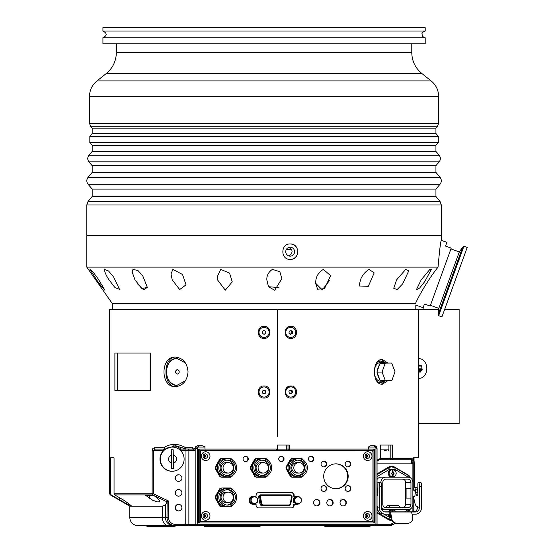 <?xml version="1.0" encoding="UTF-8"?>
<svg xmlns="http://www.w3.org/2000/svg" width="554" height="554" viewBox="0 0 554 554"><rect width="100%" height="100%" fill="white"/><g stroke="black" fill="none" stroke-linecap="round" stroke-linejoin="round"><path stroke-width="0.83" d="M286.293 249.535L291.743 249.535L292.096 251.758L291.584 253.469L290.421 254.951L288.745 255.913M289.015 247.375L291.743 249.535M380.044 360.938L381.692 361.353M381.692 382.392L380.044 382.807M380.044 361.139L378.223 361.409M378.223 382.336L380.044 382.606M265.262 390.729L264.653 390.348M263.524 390.328L262.908 390.681M262.354 391.595L262.34 392.377M262.852 393.305L263.462 393.686M264.597 393.707L265.214 393.347M265.768 392.44L265.781 391.657M177.938 373.95L177.412 374.047C175.119 372.6 175.119 371.145 177.412 369.698L177.938 369.795M262.748 331.216L262.381 331.881M262.381 332.919L262.755 333.584M263.718 334.131L264.41 334.131M265.373 333.57L265.74 332.906M265.74 331.867L265.359 331.202M264.397 330.655L263.704 330.655M289.818 334.097L291.487 333.674L291.979 332.012L291.667 331.313L290.088 330.634M290.241 393.79L291.75 392.973L292.006 392.246L291.376 390.632L289.673 390.362M359.131 285.864L360.488 279.832C362.032 275.539 364.906 272.056 369.103 269.389L374.172 272.914L368.299 286.335L359.131 285.982M315.558 283.142L315.925 279.832C316.639 275.539 319.111 272.056 323.342 269.389L330.599 275.629L324.492 288.703L317.615 289.188L315.558 283.142L322.296 289.977L329.997 279.832M268.503 286.716L278.953 287.561M137.406 283.738L143.625 289.846L147.329 287.401L141.769 288.592L134.982 279.832L132.364 272.651M132.288 271.571L132.939 269.389L137.953 270.539L142.773 275.844L147.329 287.325M104.907 272.007L105.288 273.011M90.046 269.549L91.272 271.779M89.977 269.389L93.107 272.125L98.003 278.648L104.907 290.213L101.638 286.778L96.604 279.832L89.977 269.389M104.484 269.389L108.563 271.017L113.653 277.069L119.47 289.243L114.997 287.644L109.02 279.832C106.133 275.539 104.623 272.056 104.484 269.389L104.429 269.86M172.848 269.389L182.522 274.472L186.047 284.867L179.669 289.534L172.225 279.832L171.006 273.974L172.848 269.389M220.734 269.389L229.564 273.074L232.237 281.875L225.291 290.192L217.493 279.832L217.196 276.862L220.734 269.389M272.402 269.389L279.846 271.689L281.868 278.704L274.673 290.275L268.51 286.73L266.827 279.832C266.647 275.539 268.503 272.056 272.402 269.389M405.68 269.389L408.783 270.774L402.716 283.814L397.121 289.583L393.742 288.253L396.622 279.832L405.68 269.389M429.883 269.389L431.4 269.389L424.717 281.619L419.676 288.025L416.359 289.756L421.179 279.832L429.883 269.389M291.979 332.012L291.667 331.313M292.034 331.562L292.45 331.562L292.297 333.494L290.573 334.325L289.001 333.224L289.153 331.292L290.878 330.461L292.45 331.562M291.487 333.674L291.896 333.044M291.882 333.494L292.297 333.494M265.74 333.356L264.071 334.332L262.388 333.369L262.374 331.43L264.05 330.454L265.733 331.417L265.74 333.356M112.317 309.43L112.317 303.571L415.479 303.571C415.909 305.753 415.909 305.753 415.479 303.571C417.259 299.008 427.023 280.864 438.048 267.132C439.544 250.221 440.631 241.239 441.316 240.18L441.316 235.845L86.805 235.845L86.805 259.411L86.805 243.968M177.218 358.445A13.428 10.997 -90 0 0 166.408 371.873A13.428 10.997 -90 0 0 177.218 385.3M177.412 369.698A2.174 1.78 -90 0 0 175.625 371.873A2.174 1.78 -90 0 0 177.412 374.047A2.174 1.78 -90 0 0 179.191 371.873A2.174 1.78 -90 0 0 177.412 369.698M288.939 391.339L290.407 390.106L292.2 390.785L292.512 392.696L291.037 393.929L289.25 393.25L288.939 391.339M291.833 391.221L291.376 390.632M291.785 390.785L292.2 390.785M290.344 390.245L289.991 390.106M291.75 392.973L292.006 392.246M292.096 392.696L292.512 392.696M263.06 393.672L262.125 391.976L263.122 390.321L265.061 390.355L265.996 392.052L264.999 393.714L263.06 393.672M384.206 450.43L386.221 450.43M388.908 445.056L388.908 449.89L380.667 449.89M281.155 456.281A2.687 2.645 -90 0 1 281.155 461.634M245.45 456.281A2.687 2.645 -90 0 1 245.45 461.634M323.64 485.657A2.888 2.846 -90 0 1 323.64 491.412M323.64 461.15A2.888 2.846 -90 0 1 323.64 466.904M347.774 461.15A2.888 2.846 -90 0 1 347.774 466.904M347.774 485.657A2.888 2.846 -90 0 1 347.774 491.412M342.981 499.521A3.22 3.172 -90 0 1 345.918 502.734A3.22 3.172 -90 0 1 342.981 505.947M329.755 499.521A3.22 3.172 -90 0 1 332.698 502.734A3.22 3.172 -90 0 1 329.755 505.947M316.535 499.521A3.22 3.172 -90 0 1 319.471 502.734A3.22 3.172 -90 0 1 316.535 505.947M335.71 463.857A12.423 12.23 -90 0 1 347.704 476.281A12.423 12.23 -90 0 1 335.71 488.697M310.912 456.281A2.687 2.645 -90 0 1 310.912 461.634M204.218 458.123A2.285 2.251 90 0 0 204.218 454.148M203.692 454.564A1.676 1.655 -90 0 1 203.692 457.708M204.218 517.886A2.285 2.251 90 0 0 204.218 513.904M203.692 514.32A1.676 1.655 -90 0 1 203.692 517.464M366.215 458.123A2.285 2.251 90 0 0 366.215 454.148M365.688 454.564A1.676 1.655 -90 0 1 365.688 457.708M366.215 517.886A2.285 2.251 90 0 0 366.215 513.904M365.688 514.32A1.676 1.655 -90 0 1 365.688 517.464M197.411 448.415L195.015 448.415L195.652 446.753L197.369 445.79L202.716 445.728L204.987 447.071L198.734 447.071A1.343 1.323 90 0 0 197.411 448.415L197.411 524.285L375.944 524.285L375.944 448.415A1.343 1.323 90 0 0 374.622 447.071L368.368 447.071L368.368 449.086L374.622 449.086L373.064 450.43L370.737 450.762M370.737 450.43L290.289 450.43L289.216 449.086L289.216 445.056L277.208 445.056L277.36 449.086M289.333 450.43A1.343 1.323 -90 0 1 288.011 449.086L368.368 449.086L367.752 450.43L282.062 450.43L286.224 450.43L286.764 449.89L277.36 449.89L277.36 445.056M280.047 450.43L205.139 450.43L204.987 449.086L277.208 449.086L275.629 450.43L199.849 450.43M369.082 450.762L359.754 450.762M355.19 450.762L371.644 450.762A1.343 1.323 -90 0 1 372.967 452.106L372.967 519.922A1.343 1.323 -90 0 1 371.644 521.266L201.711 521.266A1.343 1.323 -90 0 1 200.389 519.922L200.389 452.106A1.343 1.323 -90 0 1 201.711 450.762M414.461 461.842L414.046 461.842L414.461 461.842L414.461 487.361M392.121 472.493A0.873 0.859 -90 0 1 392.246 472.437L392.059 472.119M392.924 472.43L392.938 469.834A3.435 3.379 90 0 0 392.28 469.847L392.364 472.437A0.873 0.859 -90 0 1 392.924 472.43L392.807 472.43A0.873 0.859 -90 0 1 393.091 472.59L393.319 472.59A0.873 0.859 -90 0 1 393.61 473.074L393.61 473.414A0.873 0.859 -90 0 1 393.34 473.905A8.088 1.205 58.8 0 1 393.575 474.328A9.425 0.838 149.6 0 1 393.292 474.494A8.088 1.205 -121.2 0 0 393.105 474.169L392.945 474.079A0.873 0.859 -90 0 1 392.384 474.086L392.37 476.675A3.435 3.379 90 0 0 393.028 476.669L393.105 474.169M392.973 472.333L393.084 472.333A8.088 1.226 -60.4 0 0 393.257 472.001A9.425 0.796 28.8 0 1 393.548 472.167L393.091 472.59A0.873 0.859 -90 0 1 392.828 474.079L392.945 474.079M393.236 474.397L393.34 473.905M393.084 472.333L392.938 469.834M393.382 473.074L394.074 473.074A9.425 1.634 89.2 0 1 394.081 473.407L393.61 473.414M393.028 476.669L393.001 474.169M390.348 476.814A4.03 3.968 -90 0 1 392.184 469.231A4.03 3.968 -90 0 1 394.074 476.814M393.118 476.814A3.594 3.539 90 0 0 396.179 473.255A3.594 3.539 90 0 0 392.641 469.667A3.594 3.539 90 0 0 389.109 473.31A3.594 3.539 90 0 0 392.17 476.814M392.447 474.182A8.088 1.226 119.6 0 1 392.253 474.515A9.425 0.796 -151.2 0 0 391.969 474.349A8.088 1.226 -60.4 0 0 392.211 473.926A0.873 0.859 -90 0 1 391.927 473.435L391.436 473.441A9.425 1.634 -90.8 0 0 391.436 473.255A9.425 1.634 -90.8 0 0 391.436 473.109L391.92 473.102A0.873 0.859 -90 0 1 392.19 472.61A8.088 1.205 -121.2 0 0 391.941 472.188A9.425 0.838 -30.4 0 0 392.225 472.015A8.088 1.205 58.8 0 1 392.419 472.347M393.548 472.167A8.088 1.226 119.6 0 1 393.319 472.59M391.927 473.435L391.699 473.435A0.873 0.859 -90 0 1 391.692 473.102L391.214 473.109M381.491 507A5.104 5.028 90 0 0 385.896 509.645L407.848 509.645A5.104 5.028 90 0 0 412.875 504.549L412.875 482.257A5.104 5.028 90 0 0 407.848 477.153L381.235 477.153A5.104 5.028 90 0 0 377.052 479.425M402.01 477.153L388.222 477.153M178.554 510.926A3.289 3.241 -90 0 1 175.237 507.679A3.289 3.241 -90 0 1 178.554 504.348M178.554 481.378A3.289 3.241 -90 0 1 175.237 478.137A3.289 3.241 -90 0 1 178.554 474.806M391.456 520.455A6.717 6.613 90 0 0 391.872 520.435A6.717 6.613 90 0 1 388.319 519.562L377.052 512.956M407.786 511.82L407.806 511.806A4.702 4.626 90 0 0 408.804 511.023M408.804 475.775A4.702 4.626 90 0 0 407.806 474.993L394.586 467.244A6.717 6.613 90 0 0 391.456 466.343M110.551 493.752L111.215 494.916L119.484 499.756L127.524 504.223L131.305 505.705L124.325 500.546L114.713 494.916L114.048 493.752L114.048 457.812L110.551 457.812L110.551 493.752L109.63 493.752L110.301 494.916L111.215 494.916M114.048 493.752L153.34 493.752L168.561 501.038L167.135 501.862L154.005 495.595A5.955 4.453 -90 0 1 153.79 495.414L152.62 494.916L114.713 494.916M175.597 445.728L165.037 449.086L155.362 449.086L153.34 450.43L153.34 493.752L152.62 494.916A1.343 0.976 90 0 1 152.128 493.752L152.163 449.973L152.814 448.505L154.414 447.743L163.742 447.743C170.667 443.242 177.986 443.242 185.715 447.743L185.798 448.962L175.653 445.728L165.016 449.086L163.742 447.743M368.368 447.071L370.176 445.728L374.386 445.728A2.687 2.645 -90 0 1 377.032 448.415L377.032 524.285A1.343 1.323 -90 0 1 375.709 525.628L197.182 525.628A1.343 1.323 -90 0 1 195.86 524.285L195.86 448.415A2.687 2.645 -90 0 1 198.505 445.728L198.734 447.071M375.944 448.415L377.052 448.415L377.052 524.285L375.944 524.285L375.709 525.628A1.343 1.343 0 0 0 377.052 524.285L377.032 524.285M374.622 449.086L374.622 522.941L198.734 522.941L198.734 449.086L199.849 450.409L199.828 521.598L199.849 450.409M198.734 522.941L199.849 521.619M374.622 522.941L373.064 521.598L373.064 450.43L367.752 450.43M199.849 521.598L373.064 521.598M277.36 449.89L277.9 450.43L275.629 450.43M162.384 506.155L129.775 506.155L129.775 517.574L162.384 517.574L162.384 506.155L165.438 504.964L165.438 517.574L168.561 517.574A6.717 6.613 -90 0 0 175.175 524.285L174.939 525.628L137.835 525.628L146.9 525.628L146.9 526.3L175.099 526.3L175.099 525.628L197.182 525.628L168.485 525.628A8.054 6.101 90 0 1 162.384 517.574L165.438 517.574A8.054 7.936 90 0 0 173.374 525.628M390.258 525.628L388.846 525.628L391.726 525.102M174.939 525.628A8.054 7.936 90 0 1 167.003 517.574L167.135 501.862M155.362 449.086A1.343 0.956 -90 0 1 154.414 447.743M185.715 447.743L192.598 447.743A1.343 0.623 90 0 0 193.221 449.086L185.798 448.962M192.598 447.743L195.015 448.809L194.897 450.43L193.221 449.086L187.543 449.086A1.343 1.323 90 0 1 188.866 450.43L180.445 450.43M152.128 450.43L163.631 450.43A12.084 11.904 90 0 0 171.865 471.246A12.084 11.904 90 0 1 163.631 450.43A12.084 11.904 90 0 1 171.865 447.071A12.084 11.904 90 0 0 163.631 450.43L163.326 449.093M180.098 450.43L180.846 449.086L185.985 449.086L185.749 524.285L197.411 524.285L197.182 525.628M185.832 449.086L180.846 449.086A13.428 13.227 -90 0 0 173.714 445.831M277.464 436.33L277.464 309.43L418.485 309.43L418.485 457.812L413.45 457.812L414.046 457.812L414.046 461.842M260.089 525.628L260.089 526.3L204.336 526.3L204.336 525.628M370.051 525.628L370.051 526.3L324.824 526.3L324.824 525.628M410.299 477.797A4.702 4.626 90 0 0 408.159 474.993L394.933 467.244A6.717 6.613 90 0 0 388.319 467.244L377.052 473.85M408.139 511.82L408.159 511.806A4.702 4.626 90 0 0 410.299 509.001M377.052 460.083L380.328 458.483A1.343 1.011 90 0 1 379.324 459.827L377.052 460.983L379.317 459.827L377.288 459.827L379.324 459.827A1.343 1.323 90 0 0 380.646 458.483L412.072 458.483L413.152 459.82L412.044 460.582L410.784 459.827A1.343 1.288 -90 0 0 412.072 458.483M380.328 458.483A1.343 1.011 90 0 1 379.317 459.827A1.343 1.343 0 0 0 380.667 458.483L380.335 445.056L392.627 445.056L392.627 458.483A1.343 1.115 -90 0 1 391.512 459.827A1.343 1.323 -90 0 1 390.189 458.483L390.189 445.056M410.784 459.827L379.324 459.827M202.716 445.728L197.993 445.728M413.45 457.812L413.152 459.827A4.03 2.999 -129.2 0 0 412.993 462.195L412.128 463.823A5.007 4.931 -90 0 1 411.56 463.857A4.03 0.699 90 0 1 411.857 460.561M412.128 479.57L412.128 463.823A4.03 0.693 83.3 0 1 412.044 460.582M413.45 459.827L412.993 462.195M413.236 490.179L413.236 461.87M395.258 523.198L391.706 525.109L395.265 523.198M391.747 525.081L391.269 524.126L390.639 524.285L393.852 522.561M388.846 525.628L365.453 525.628M391.269 524.126L391.443 525.324M114.048 457.812L110.551 457.812M153.645 495.414L145.757 495.414L152.807 500.331L157.177 501.82L158.735 501.827L159.566 501.197L159.386 500.262L157.565 498.33L154.005 495.595M167.003 501.972L165.438 504.964M195.015 448.415L195.015 448.809M204.987 447.071L204.987 449.086L198.734 449.086M178.554 489.577A3.289 3.241 90 0 0 175.237 492.908A3.289 3.241 90 0 0 178.554 496.155M171.629 463.075L171.518 455.27A4.03 3.968 90 0 0 171.629 463.075L171.463 468.518A9.397 9.259 90 0 0 173.45 468.49L173.194 449.8A9.397 9.259 90 0 0 171.214 449.827L171.518 455.27M173.61 463.047A4.03 3.968 90 0 0 173.506 455.243M184.115 458.989A12.084 11.904 -90 0 1 172.218 471.246A12.084 11.904 -90 0 1 160.314 459.321A12.084 11.904 -90 0 1 172.218 447.071A12.084 11.904 -90 0 1 184.115 458.989M173.45 468.49L173.194 449.8M383.576 514.001L391.103 518.135M404.579 511.82L408.243 509.632M408.243 477.167L394.725 469.203L389.697 469.203L377.052 476.62M388.292 514.16A4.03 3.968 90 0 0 390.999 517.381M395.798 511.82A4.03 3.968 90 0 0 393.229 509.645M391.193 509.645A4.03 3.968 90 0 0 388.624 511.82M377.052 507.374A5.104 5.028 90 0 0 377.44 507.886M417.848 489.376A4.03 0.699 -90 0 0 417.813 489.369L417.404 489.369M406.096 498.101L406.096 488.697M410.957 488.697L410.957 504.348A3.359 3.303 -90 0 1 407.654 507.699L386.096 507.699A3.359 3.303 -90 0 1 382.793 504.348L382.793 482.458A3.359 3.303 -90 0 1 386.096 479.099L407.654 479.099A3.359 3.303 -90 0 1 410.957 482.458L410.957 488.697L405.826 488.697L405.826 498.101L410.957 498.101M385.57 507.658L387.911 505.283L398.25 505.283L400.667 507.699M385.529 507.699L386.096 507.699M414.344 490.179A3.359 0.582 90 0 1 414.503 490.041A3.359 0.582 90 0 1 415.084 493.399A3.359 0.582 90 0 1 414.503 496.758A3.359 0.582 90 0 1 414.344 496.626M412.875 490.179L414.669 490.179M387.08 477.153L387.606 477.153M393.298 476.814L392.717 476.814M385.896 477.153A5.104 5.028 90 0 0 380.875 482.257L377.052 482.257M385.896 509.645L381.838 509.645M378.749 482.402L380.868 482.402A4.03 0.699 90 0 1 381.554 486.502L379.435 486.502A4.03 0.699 -90 0 0 378.749 482.402L380.397 482.361A2.015 0.353 90 0 1 380.397 482.361L380.875 482.257M402.294 507.699A3.359 3.303 90 0 0 405.597 504.348L405.597 482.458A3.359 3.303 90 0 0 402.287 479.099L407.654 479.099M377.052 474.591L388.624 467.811A6.717 6.613 -90 0 1 391.934 466.911L391.512 466.911A6.717 6.613 90 0 0 388.209 467.811L377.052 474.349M388.209 518.987A6.717 6.613 90 0 0 391.512 519.887L391.602 519.887A6.717 6.613 -90 0 1 388.624 518.987L377.052 512.45M420.327 482.361A2.015 0.353 90 0 1 420.334 482.361L420.805 482.402A4.03 0.699 90 0 1 421.49 486.502L419.378 486.502L419.309 507.983A4.03 3.968 -84.3 0 1 415.334 512.014L413.395 511.82A4.03 3.968 95.7 0 0 417.377 507.789L417.377 506.446L416.933 506.404A24.168 4.197 -90 0 1 413.99 499.029L413.748 497.596A6.046 1.053 -90 0 1 413.616 496.626M407.273 523.398L396.692 523.398C393.409 522.921 391.546 521.141 391.096 518.052A9.397 1.634 -90 0 0 389.801 514.16L389.808 512.014L410.964 512.014A11.551 2.008 90 0 1 412.688 518.011C412.668 521.162 410.985 522.941 407.647 523.357L396.692 523.398M412.1 514.16L415.327 514.16A6.177 6.08 95.7 0 0 421.428 507.983L421.49 486.502M379.435 486.502L379.372 507.983A6.177 6.08 95.7 0 0 385.439 514.16L389.801 514.16M391.096 518.052L391.533 518.011A11.551 2.008 -90 0 0 389.808 512.014L385.446 512.014A4.03 3.968 -84.3 0 1 381.491 507.983L381.554 486.502M391.533 518.011C391.969 521.155 393.811 522.934 397.066 523.357M410.964 512.014L415.334 512.014M413.395 511.82L384.227 511.82M377.052 506.411L377.44 506.446L377.44 507.789L379.372 507.983M377.052 487.749A6.046 1.053 90 0 1 377.433 489.203L377.904 491.994M380.39 482.361L378.278 482.361A2.015 0.353 -90 0 0 378.278 482.361A2.015 0.353 -90 0 0 377.925 484.334L377.904 493.067A2.687 0.464 90 0 1 377.433 495.705A2.687 0.464 90 0 1 377.426 495.705L377.163 495.678A10.741 1.863 90 0 1 377.052 495.643M384.836 514.133L382.904 513.939A6.177 6.08 -84.3 0 1 377.44 507.789M419.378 486.502A4.03 0.699 -90 0 0 418.685 482.402L418.222 482.361A2.015 0.353 -90 0 0 418.215 482.361A2.015 0.353 -90 0 0 417.868 484.334L417.841 493.067A2.687 0.464 90 0 1 417.377 495.705L417.107 495.678A10.741 1.863 90 0 1 415.791 492.395L415.258 489.203A6.046 1.053 -90 0 0 414.503 487.361A6.046 1.053 -90 0 0 413.616 490.179M414.496 461.842L414.496 487.361L416.622 487.361A6.046 1.053 90 0 1 417.377 489.203L417.841 491.994M418.215 482.361L420.334 482.361A2.015 0.353 90 0 1 420.341 482.361L418.222 482.361M389.157 514.16A3.594 3.539 90 0 0 390.882 516.653M395.743 511.82A3.594 3.539 90 0 0 389.538 511.82M392.987 511.82L392.987 510.123A3.435 3.379 90 0 0 392.322 510.123L392.412 511.82M393.077 511.82L392.987 510.123M298.059 496.89L297.823 496.89A3.359 3.303 90 0 0 296.175 497.34L297.823 496.37L296.66 496.37L293.357 498.309L293.357 502.187L296.66 504.126L297.823 504.126L294.52 502.187L294.52 498.309L296.175 497.34A3.359 3.303 90 0 0 297.823 503.607L298.059 503.607A3.359 3.303 -90 0 1 294.756 500.248A3.359 3.303 -90 0 1 298.059 496.89A3.359 3.303 -90 0 1 301.362 500.248A3.359 3.303 -90 0 1 298.059 503.607M293.357 502.187L294.52 502.187M300.171 502.831A4.03 3.968 -90 0 1 297.124 504.279L293.682 504.279L293.682 505.22A2.687 2.645 -90 0 1 291.037 507.9M294.153 504.279L294.153 505.22L293.682 505.22M255.595 496.218L253.088 496.218A4.03 3.968 -90 0 0 249.12 500.248A4.03 3.968 -90 0 0 253.088 504.279L256.066 504.279L256.066 505.22A2.687 2.645 90 0 0 258.711 507.9L291.508 507.9A2.687 2.645 90 0 0 294.153 505.22M256.765 497.887L257.492 498.309L257.492 499.009M257.492 501.488L257.492 502.187L256.765 502.61M255.262 503.496L253.019 504.126L249.716 502.187L249.716 498.309L253.019 496.37L255.262 497M259.999 504.001A2.015 1.981 90 0 0 261.945 505.622L288.779 505.622A2.015 1.981 90 0 0 290.725 504.001L292.062 497.284L291.522 497.153L290.199 503.87A1.343 1.323 -90 0 1 288.897 504.95L263.108 504.95L262.998 505.622A2.015 1.981 90 0 1 261.052 504.001L259.999 504.001L258.676 497.284L259.729 497.284L261.052 504.001L261.813 503.87L260.491 497.153L259.729 497.284A2.015 1.981 90 0 1 261.675 494.874L290.102 494.874L290.22 495.546A1.343 1.323 -90 0 1 291.522 497.153M253.088 496.218L256.066 496.218L256.066 495.283A2.687 2.645 90 0 1 258.711 492.596L291.508 492.596A2.687 2.645 90 0 1 294.153 495.283L294.153 496.218L297.124 496.218A4.03 3.968 -90 0 1 300.171 497.665M291.037 492.596A2.687 2.645 -90 0 1 293.682 495.283L293.682 496.218L294.153 496.218M296.66 504.279A4.03 3.968 90 0 0 297.74 504.126M297.927 504.064A4.03 3.968 90 0 0 299.077 503.441M299.077 497.056A4.03 3.968 90 0 0 297.927 496.432M297.74 496.37A4.03 3.968 90 0 0 296.66 496.218M260.491 497.153A1.343 1.323 -90 0 1 261.786 495.546L261.675 494.874L260.622 494.874A2.015 1.981 90 0 0 258.676 497.284M256.862 458.421L256.163 458.421A10.408 10.249 90 0 0 254.743 459.252L250.346 466.987A10.408 10.249 90 0 0 250.346 468.649L254.743 476.385A10.408 10.249 90 0 0 256.163 477.216L256.862 477.216A10.408 10.249 -90 0 1 255.442 476.385L251.045 468.649A10.408 10.249 -90 0 1 251.045 466.987L255.442 459.252A10.408 10.249 -90 0 1 256.862 458.421L265.657 458.421A10.408 10.249 -90 0 1 267.076 459.252L267.624 460.208M221.115 487.963A10.408 10.249 90 0 0 219.696 488.794L215.298 496.529A10.408 10.249 90 0 0 215.298 498.191L219.696 505.927A10.408 10.249 90 0 0 221.115 506.765L221.815 506.765A10.408 10.249 -90 0 1 220.395 505.927L215.998 498.191A10.408 10.249 -90 0 1 215.998 496.529L220.395 488.794A10.408 10.249 -90 0 1 221.815 487.963L230.616 487.963A10.408 10.249 -90 0 1 232.036 488.794L232.576 489.75M221.815 458.421L221.115 458.421A10.408 10.249 90 0 0 219.696 459.252L215.298 466.987A10.408 10.249 90 0 0 215.298 468.649L219.696 476.385A10.408 10.249 90 0 0 221.115 477.216L221.815 477.216A10.408 10.249 -90 0 1 220.395 476.385L215.998 468.649A10.408 10.249 -90 0 1 215.998 466.987L220.395 459.252A10.408 10.249 -90 0 1 221.815 458.421L230.616 458.421A10.408 10.249 -90 0 1 232.036 459.252L232.576 460.208M292.567 458.421L291.868 458.421A10.408 10.249 90 0 0 290.448 459.252L286.051 466.987A10.408 10.249 90 0 0 286.051 468.649L290.448 476.385A10.408 10.249 90 0 0 291.868 477.216L292.567 477.216A10.408 10.249 -90 0 1 291.148 476.385L286.75 468.649A10.408 10.249 -90 0 1 286.75 466.987L291.148 459.252A10.408 10.249 -90 0 1 292.567 458.421L301.362 458.421A10.408 10.249 -90 0 1 302.782 459.252L303.329 460.208M371.976 515.892A4.363 4.3 -90 0 1 365.529 519.673A4.363 4.3 -90 0 1 365.529 512.111A4.363 4.3 -90 0 1 371.976 515.892M371.976 456.136A4.363 4.3 -90 0 1 365.529 459.917A4.363 4.3 -90 0 1 365.529 452.355A4.363 4.3 -90 0 1 371.976 456.136M209.98 515.892A4.363 4.3 -90 0 1 203.533 519.673A4.363 4.3 -90 0 1 203.533 512.111A4.363 4.3 -90 0 1 209.98 515.892M209.98 456.136A4.363 4.3 -90 0 1 203.533 459.917A4.363 4.3 -90 0 1 203.533 452.355A4.363 4.3 -90 0 1 209.98 456.136M323.709 476.281A12.423 12.23 -90 0 1 335.939 463.857A12.423 12.23 -90 0 1 348.175 476.281A12.423 12.23 -90 0 1 335.939 488.697A12.423 12.23 -90 0 1 323.709 476.281M313.592 502.734A3.22 3.172 -90 0 1 316.763 499.507A3.22 3.172 -90 0 1 319.935 502.734A3.22 3.172 -90 0 1 316.763 505.954A3.22 3.172 -90 0 1 313.592 502.734M326.818 502.734A3.22 3.172 -90 0 1 329.99 499.507A3.22 3.172 -90 0 1 333.162 502.734A3.22 3.172 -90 0 1 329.99 505.954A3.22 3.172 -90 0 1 326.818 502.734M340.038 502.734A3.22 3.172 -90 0 1 343.217 499.507A3.22 3.172 -90 0 1 346.389 502.734A3.22 3.172 -90 0 1 343.217 505.954A3.22 3.172 -90 0 1 340.038 502.734M345.163 488.531A2.888 2.846 -90 0 1 348.009 485.643A2.888 2.846 -90 0 1 350.848 488.531A2.888 2.846 -90 0 1 348.009 491.419A2.888 2.846 -90 0 1 345.163 488.531M345.163 464.023A2.888 2.846 -90 0 1 348.009 461.136A2.888 2.846 -90 0 1 350.848 464.023A2.888 2.846 -90 0 1 348.009 466.911A2.888 2.846 -90 0 1 345.163 464.023M321.029 464.023A2.888 2.846 -90 0 1 323.875 461.136A2.888 2.846 -90 0 1 326.715 464.023A2.888 2.846 -90 0 1 323.875 466.911A2.888 2.846 -90 0 1 321.029 464.023M321.029 488.531A2.888 2.846 -90 0 1 323.875 485.643A2.888 2.846 -90 0 1 326.715 488.531A2.888 2.846 -90 0 1 323.875 491.419A2.888 2.846 -90 0 1 321.029 488.531M243.04 458.954A2.687 2.645 -90 0 1 245.685 456.267A2.687 2.645 -90 0 1 248.331 458.954A2.687 2.645 -90 0 1 245.685 461.641A2.687 2.645 -90 0 1 243.04 458.954M308.502 458.954A2.687 2.645 -90 0 1 311.147 456.267A2.687 2.645 -90 0 1 313.793 458.954A2.687 2.645 -90 0 1 311.147 461.641A2.687 2.645 -90 0 1 308.502 458.954M278.745 458.954A2.687 2.645 -90 0 1 281.39 456.267A2.687 2.645 -90 0 1 284.036 458.954A2.687 2.645 -90 0 1 281.39 461.641A2.687 2.645 -90 0 1 278.745 458.954M199.849 521.266L201.711 521.266M369.566 515.892A2.285 2.251 90 0 0 367.316 513.613A2.285 2.251 90 0 0 365.072 515.892A2.285 2.251 90 0 0 367.316 518.177A2.285 2.251 90 0 0 369.566 515.892M369.566 456.136A2.285 2.251 90 0 0 367.316 453.851A2.285 2.251 90 0 0 365.072 456.136A2.285 2.251 90 0 0 367.316 458.421A2.285 2.251 90 0 0 369.566 456.136M207.563 515.892A2.285 2.251 90 0 0 205.319 513.613A2.285 2.251 90 0 0 203.069 515.892A2.285 2.251 90 0 0 205.319 518.177A2.285 2.251 90 0 0 207.563 515.892M207.563 456.136A2.285 2.251 90 0 0 205.319 453.851A2.285 2.251 90 0 0 203.069 456.136A2.285 2.251 90 0 0 205.319 458.421A2.285 2.251 90 0 0 207.563 456.136M293.793 467.818A5.235 5.159 -90 0 1 298.945 462.583A5.235 5.159 -90 0 1 304.104 467.818A5.235 5.159 -90 0 1 298.945 473.054A5.235 5.159 -90 0 1 293.793 467.818M298.945 473.054L296.965 473.054A5.235 5.159 -90 0 1 291.806 467.818A5.235 5.159 -90 0 1 296.965 462.583L298.945 462.583M290.878 467.818A7.721 7.604 -90 0 1 298.481 460.097A7.721 7.604 -90 0 1 306.085 467.818A7.721 7.604 -90 0 1 298.481 475.54A7.721 7.604 -90 0 1 290.878 467.818M297.727 475.505A7.721 7.604 90 0 0 297.727 460.139M289.555 467.818A9.065 8.926 -90 0 1 298.481 458.754A9.065 8.926 -90 0 1 307.408 467.818A9.065 8.926 -90 0 1 298.481 476.883A9.065 8.926 -90 0 1 289.555 467.818M298.481 476.883L296.965 476.883A9.065 8.926 -90 0 1 288.038 467.818A9.065 8.926 -90 0 1 296.965 458.754L298.481 458.754M303.329 475.429L302.782 476.385A10.408 10.249 -90 0 1 301.362 477.216L292.567 477.216M290.448 459.252L291.148 459.252M290.448 476.385L291.148 476.385M286.051 468.649L286.75 468.649M286.051 466.987L286.75 466.987M223.04 467.818A5.235 5.159 -90 0 1 228.2 462.583A5.235 5.159 -90 0 1 233.352 467.818A5.235 5.159 -90 0 1 228.2 473.054A5.235 5.159 -90 0 1 223.04 467.818M228.2 473.054L226.212 473.054A5.235 5.159 -90 0 1 221.06 467.818A5.235 5.159 -90 0 1 226.212 462.583L228.2 462.583M220.125 467.818A7.721 7.604 -90 0 1 227.729 460.097A7.721 7.604 -90 0 1 235.332 467.818A7.721 7.604 -90 0 1 227.729 475.54A7.721 7.604 -90 0 1 220.125 467.818M226.974 475.505A7.721 7.604 90 0 0 226.974 460.139M218.802 467.818A9.065 8.926 -90 0 1 227.729 458.754A9.065 8.926 -90 0 1 236.655 467.818A9.065 8.926 -90 0 1 227.729 476.883A9.065 8.926 -90 0 1 218.802 467.818M227.729 476.883L226.212 476.883A9.065 8.926 -90 0 1 217.286 467.818A9.065 8.926 -90 0 1 226.212 458.754L227.729 458.754M232.576 475.429L232.036 476.385A10.408 10.249 -90 0 1 230.616 477.216L221.815 477.216M219.696 459.252L220.395 459.252M219.696 476.385L220.395 476.385M215.298 468.649L215.998 468.649M215.298 466.987L215.998 466.987M249.716 502.187L250.879 502.187L250.879 498.309L254.182 496.37M249.716 498.309L250.879 498.309M254.182 504.126L250.879 502.187M301.134 501.488L301.134 502.187L300.406 502.61M298.897 503.496L297.823 504.126M254.418 496.89L254.182 496.89A3.359 3.303 90 0 0 252.534 503.157A3.359 3.303 90 0 0 254.182 503.607L254.418 503.607A3.359 3.303 -90 0 1 251.114 500.248A3.359 3.303 -90 0 1 254.418 496.89A3.359 3.303 -90 0 1 257.728 500.248A3.359 3.303 -90 0 1 254.418 503.607M300.406 497.887L301.134 498.309L301.134 499.009M297.823 496.37L298.897 497M293.357 498.309L294.52 498.309M223.04 497.36A5.235 5.159 -90 0 1 228.2 492.125A5.235 5.159 -90 0 1 233.352 497.36A5.235 5.159 -90 0 1 228.2 502.596A5.235 5.159 -90 0 1 223.04 497.36M228.2 502.596L226.212 502.596A5.235 5.159 -90 0 1 221.06 497.36A5.235 5.159 -90 0 1 226.212 492.125L228.2 492.125M220.125 497.36A7.721 7.604 -90 0 1 227.729 489.639A7.721 7.604 -90 0 1 235.332 497.36A7.721 7.604 -90 0 1 227.729 505.082A7.721 7.604 -90 0 1 220.125 497.36M226.974 505.047A7.721 7.604 90 0 0 226.974 489.681M218.802 497.36A9.065 8.926 -90 0 1 227.729 488.296A9.065 8.926 -90 0 1 236.655 497.36A9.065 8.926 -90 0 1 227.729 506.425A9.065 8.926 -90 0 1 218.802 497.36M227.729 506.425L226.212 506.425A9.065 8.926 -90 0 1 217.286 497.36A9.065 8.926 -90 0 1 226.212 488.296L227.729 488.296M232.576 504.978L232.036 505.927A10.408 10.249 -90 0 1 230.616 506.765L221.815 506.765M219.696 488.794L220.395 488.794M219.696 505.927L220.395 505.927M215.298 498.191L215.998 498.191M215.298 496.529L215.998 496.529M258.088 467.818A5.235 5.159 -90 0 1 263.24 462.583A5.235 5.159 -90 0 1 268.399 467.818A5.235 5.159 -90 0 1 263.24 473.054A5.235 5.159 -90 0 1 258.088 467.818M263.24 473.054L261.259 473.054A5.235 5.159 -90 0 1 256.1 467.818A5.235 5.159 -90 0 1 261.259 462.583L263.24 462.583M255.172 467.818A7.721 7.604 -90 0 1 262.776 460.097A7.721 7.604 -90 0 1 270.38 467.818A7.721 7.604 -90 0 1 262.776 475.54A7.721 7.604 -90 0 1 255.172 467.818M262.021 475.505A7.721 7.604 90 0 0 262.021 460.139M253.85 467.818A9.065 8.926 -90 0 1 262.776 458.754A9.065 8.926 -90 0 1 271.702 467.818A9.065 8.926 -90 0 1 262.776 476.883A9.065 8.926 -90 0 1 253.85 467.818M262.776 476.883L261.259 476.883A9.065 8.926 -90 0 1 252.333 467.818A9.065 8.926 -90 0 1 261.259 458.754L262.776 458.754M267.624 475.429L267.076 476.385A10.408 10.249 -90 0 1 265.657 477.216L256.862 477.216M254.743 459.252L255.442 459.252M254.743 476.385L255.442 476.385M250.346 468.649L251.045 468.649M250.346 466.987L251.045 466.987M418.485 371.305L420.825 371.305L420.161 372.226L419.219 371.935A3.421 2.625 -90 0 1 418.485 371.769M418.485 368.188L421.913 368.188L422.19 369.393L421.532 370.314L418.485 370.314M422.19 369.393L418.485 369.393M418.485 365.398L421.331 365.688L421.608 366.893L418.485 366.893M421.331 365.688L418.485 365.688M418.485 364.823L419.378 365.093L418.485 365.093M419.378 365.093A3.421 2.625 -90 0 1 420.389 365.398M421.608 366.893A3.421 2.625 -90 0 1 421.913 368.188M421.532 370.314A3.421 2.625 -90 0 1 420.825 371.305M418.485 358.77A9.806 7.507 -90 0 1 419.302 358.715A9.806 7.507 -90 0 1 426.809 368.514A9.806 7.507 -90 0 1 419.302 378.32A9.806 7.507 -90 0 1 418.485 378.257M290.725 337.448L290.705 337.448A5.055 4.979 -90 0 1 288.565 327.829A5.055 4.979 -90 0 1 295.704 332.393A5.055 4.979 -90 0 1 285.871 333.508A5.055 4.979 -90 0 1 290.725 327.338L290.705 327.338M269.112 332.372A5.055 5.055 0 0 1 261.55 336.784A5.055 5.055 0 0 1 261.516 328.023A5.055 5.055 0 0 1 269.112 332.372M441.933 316.86L467.195 247.458L463.913 246.26L438.657 315.662L441.933 316.86M415.77 305.053L423.111 307.719L424.468 304.001L430.146 306.064L451.226 248.144L445.548 246.08L446.905 242.354L441.289 240.311M450.949 248.905L459.301 251.945L462.715 247.07L463.913 246.26M430.423 305.309L438.775 308.349L459.301 251.945M438.048 267.132L86.805 267.132L86.805 259.411M290.261 259.411C280.386 259.881 280.386 243.49 290.261 243.968C300.081 243.49 300.081 259.881 290.261 259.411M377.925 361.554L380.3 360.931L384.005 362.655M384.005 381.09L380.3 382.814L377.925 382.191M185.417 380.82L177.024 385.3C163.208 386.124 163.208 357.621 177.024 358.445L185.417 362.925M290.164 247.222A4.46 4.411 -90 0 1 294.576 251.689A4.46 4.411 -90 0 1 290.164 256.149A4.46 4.411 -90 0 1 285.746 251.689A4.46 4.411 -90 0 1 290.164 247.222M290.213 243.968A7.721 7.638 -90 0 1 297.796 251.689A7.721 7.638 -90 0 1 290.213 259.411M176.22 357.129C162.509 355.716 162.509 388.022 176.22 386.616M385.723 363.071L381.401 359.622M381.401 384.123L385.709 380.688M117.476 353.071L117.476 390.674M277.575 309.43L277.575 436.33M387.904 380.619L382.447 384.227C371.713 385.058 371.706 358.694 382.447 359.518L387.862 363.05M114.886 390.674L114.886 353.071L150.487 353.071L150.487 390.674L114.886 390.674M188.055 371.873C187.183 380.868 182.979 385.792 175.445 386.644C160.175 387.634 160.168 356.111 175.445 357.101C182.972 357.946 187.176 362.87 188.055 371.873M277.464 309.43L109.63 309.43L109.63 493.752M264.057 326.348C271.723 326.036 271.723 338.75 264.057 338.439C256.398 338.75 256.398 326.036 264.057 326.348M264.057 385.972C271.723 385.653 271.723 398.374 264.057 398.056C256.398 398.374 256.398 385.653 264.057 385.972M290.878 338.439C283.309 338.75 283.309 326.036 290.878 326.348C298.398 326.036 298.405 338.75 290.878 338.439M290.878 398.056C283.309 398.374 283.309 385.66 290.878 385.972C298.398 385.653 298.405 398.374 290.878 398.056M290.725 397.073L290.705 397.073A5.055 4.979 -90 0 1 285.726 392.017A5.055 4.979 -90 0 1 295.635 391.179A5.055 4.979 -90 0 1 290.725 397.073A5.055 4.979 -90 0 1 285.746 392.017A5.055 4.979 -90 0 1 290.725 386.962L290.705 386.962M264.154 386.962A5.055 5.055 0 0 1 268.392 394.621A5.055 5.055 0 0 1 259.632 394.462A5.055 5.055 0 0 1 264.154 386.962M380.252 380.681L379.615 379.04A9.266 5.955 -90 0 1 377.551 373.721L376.914 372.08L382.059 372.08L385.397 380.681L380.252 380.681A10.069 6.475 90 0 0 380.266 380.695L391.865 380.501A10.069 6.475 -90 0 0 391.879 380.487L395.002 371.692A10.069 6.475 -90 0 0 395.002 371.665L391.664 363.064A10.069 6.475 -90 0 0 391.65 363.05L381.284 363.202A9.266 5.955 -90 0 1 383.389 362.607A9.266 5.955 -90 0 1 385.279 363.085L391.65 363.05M385.182 363.258L382.059 372.053L376.914 372.053L377.509 370.377A9.266 5.955 -90 0 1 379.442 364.934L380.037 363.258L385.182 363.258A10.069 6.475 -90 0 1 385.196 363.244M385.203 380.695A9.266 5.955 -90 0 1 383.389 381.138L380.3 381.138A9.266 5.955 -90 0 1 374.345 371.873A9.266 5.955 -90 0 1 380.3 362.607L383.389 362.607M383.389 381.138A9.266 5.955 -90 0 1 381.567 380.695M377.551 373.721L379.615 379.04M385.279 363.085L381.284 363.202M379.442 364.934L377.509 370.377M377.343 381.581A10.741 6.904 90 0 0 380.3 382.613A10.741 6.904 90 0 0 383.735 381.194A10.741 6.904 90 0 0 383.825 381.11M383.825 362.635A10.741 6.904 90 0 0 380.3 361.132A10.741 6.904 90 0 0 377.343 362.164M425.202 43.814L102.919 43.814L102.919 37.769L425.202 37.769L425.202 43.814M425.202 27.7L102.919 27.7L102.919 31.059L425.202 31.059L425.202 27.7M441.316 204.959L441.316 235.173L86.805 235.173L86.805 204.959L88.121 201.331L439.994 201.331L441.316 204.959L86.805 204.959M88.058 177.308L92.179 172.405L435.943 172.405L440.063 177.308C441.725 179.607 441.725 181.913 440.063 184.212L88.058 184.212C86.396 181.913 86.396 179.607 88.058 177.308L440.063 177.308M92.179 172.405L92.179 165.688L435.943 165.688L439.184 161.83L88.938 161.83C87.359 159.642 87.359 157.461 88.938 155.272L439.184 155.272C440.762 157.461 440.762 159.642 439.184 161.83M88.938 155.272L92.179 151.415L435.943 151.415L439.184 155.272M92.179 151.415L92.179 145.37L435.943 145.37L438.304 142.558L89.817 142.558L89.817 136.339L438.304 136.339L438.304 142.558M89.817 136.339L92.179 133.528L435.943 133.528L438.304 136.339M92.179 133.528L92.179 128.154L435.943 128.154L437.528 126.27L90.586 126.27L89.492 123.244L438.63 123.244L437.528 126.27M88.121 201.331L92.179 196.504L435.943 196.504L439.994 201.331M92.179 196.504L92.179 189.115L435.943 189.115L440.063 184.212M418.485 358.466A10.069 7.714 -90 0 1 419.863 358.743M419.863 378.292A10.069 7.714 -90 0 1 418.485 378.569M444.64 309.43L459.141 309.43L459.141 423.575L418.485 423.575M418.485 309.43L438.678 309.43M286.764 445.056L286.764 449.89M277.9 450.43L282.062 450.43M178.478 510.926L178.63 510.926A3.289 3.241 -90 0 1 175.389 507.637A3.289 3.241 -90 0 1 178.63 504.348L178.478 504.348M178.478 481.384L178.63 481.384A3.289 3.241 -90 0 1 175.389 478.095A3.289 3.241 -90 0 1 178.63 474.799L178.478 474.799M374.622 447.071L374.386 445.728L377.032 448.415M286.764 449.086L288.011 449.086L288.011 445.056M204.641 517.574L203.796 517.574M168.561 501.038L168.561 517.574M175.175 524.285L185.749 524.285L185.521 525.628M190.188 525.628A1.343 1.323 -90 0 1 188.866 524.285L188.866 450.43L194.897 450.43M394.586 467.244L394.933 467.244M407.806 474.993L408.159 474.993M407.806 511.806L408.159 511.806M391.484 459.827A1.343 1.323 -90 0 1 390.161 458.483L390.161 445.056M380.646 445.056L380.646 458.483M411.56 463.857L377.052 463.857M377.052 524.285L390.639 524.285M119.484 497.707L119.484 499.756M149.538 495.414L149.538 498.33M413.215 462.375L413.215 490.179M413.215 496.626L413.215 511.82M412.128 511.82L412.128 507.229M178.478 496.155L178.63 496.155A3.289 3.241 -90 0 1 175.389 492.866A3.289 3.241 -90 0 1 178.63 489.57L178.478 489.57M377.052 510.179L378.244 510.878M388.139 507.699L390.522 505.283M410.957 504.348L405.597 504.348M410.957 482.458L405.597 482.458M410.265 509.022L407.467 511.82L408.485 511.231L407.952 509.839M410.237 509.036A4.03 3.968 -90 0 1 408.499 511.217M408.499 475.588A4.03 3.968 -90 0 1 410.237 477.763M395.272 467.832L408.485 475.567L407.952 476.959M389.697 469.203L388.209 467.811M410.265 477.777L408.485 475.567L395.258 467.818L391.934 466.911A6.717 6.613 -90 0 1 395.237 467.811L394.725 469.203M389.697 517.595L388.624 518.987L377.052 512.208M417.377 507.789L419.309 507.983M384.663 511.938L385.446 512.014M377.052 489.203L377.433 489.203M377.052 492.395L377.904 492.395M415.258 489.203L417.377 489.203M415.791 492.395L417.841 492.395M418.685 482.402L420.805 482.402M293.682 495.283L294.153 495.283M199.849 452.106L200.389 452.106M200.389 519.922L199.849 519.922M292.055 497.277A2.015 1.981 90 0 0 290.102 494.874L292.062 497.284L290.739 504.001L288.779 505.622L288.897 504.95M290.739 504.001L290.199 503.87M263.108 504.95A1.343 1.323 -90 0 1 261.813 503.87M261.786 495.546L290.22 495.546M438.775 308.349L438.256 314.277L462.715 247.07M317.089 80.939L431.178 80.939C436.012 84.956 438.498 90.101 438.63 96.389L89.492 96.389C89.623 90.108 92.109 84.956 96.943 80.939L317.089 80.939M96.943 80.939L106.209 73.564L421.913 73.564L431.178 80.939M411.774 43.814L411.774 52.547L116.347 52.547L116.347 43.814M388.908 449.89L388.375 450.43M178.63 510.926A3.289 3.289 0 0 0 181.92 507.637A3.289 3.289 0 0 0 178.63 504.348M178.63 481.384A3.289 3.289 0 0 0 181.92 478.095A3.289 3.289 0 0 0 178.63 474.799M129.775 517.574C130.252 522.464 132.939 525.15 137.835 525.628M395.916 523.336L390.293 525.628M232.542 525.628L232.542 526.3M353.023 525.628L353.023 526.3M380.667 445.056L380.667 458.483M129.775 506.155L110.301 494.916M413.236 496.626L413.236 511.82M171.865 471.246L172.218 471.246M171.865 447.071L172.218 447.071M178.63 496.155A3.289 3.289 0 0 0 181.92 492.866A3.289 3.289 0 0 0 178.63 489.57M414.669 496.626L412.875 496.626M419.302 358.715L418.485 358.715M419.302 378.32L418.485 378.32M438.256 314.277L438.657 315.662M415.805 305.206L415.805 309.43M112.317 303.571L86.805 267.132M379.788 382.613L380.3 382.613M379.788 361.132L380.3 361.132M106.209 73.564C112.781 68.1 116.16 61.092 116.347 52.547M421.913 73.564C415.341 68.1 411.961 61.092 411.774 52.547M425.202 37.769L422.591 36.522L421.919 33.697L422.57 32.326L425.202 31.059M102.919 31.059C107.247 33.295 107.247 35.532 102.919 37.769M440.645 235.845L441.316 235.173M87.477 235.845L86.805 235.173M435.943 172.405L435.943 165.688M92.179 165.688L88.938 161.83M435.943 151.415L435.943 145.37M92.179 145.37L89.817 142.558M435.943 133.528L435.943 128.154M92.179 128.154L90.586 126.27M438.63 123.244L438.63 96.389M89.492 123.244L89.492 96.389M435.943 196.504L435.943 189.115M92.179 189.115L88.058 184.212M423.872 305.635L423.872 309.43"/></g></svg>
